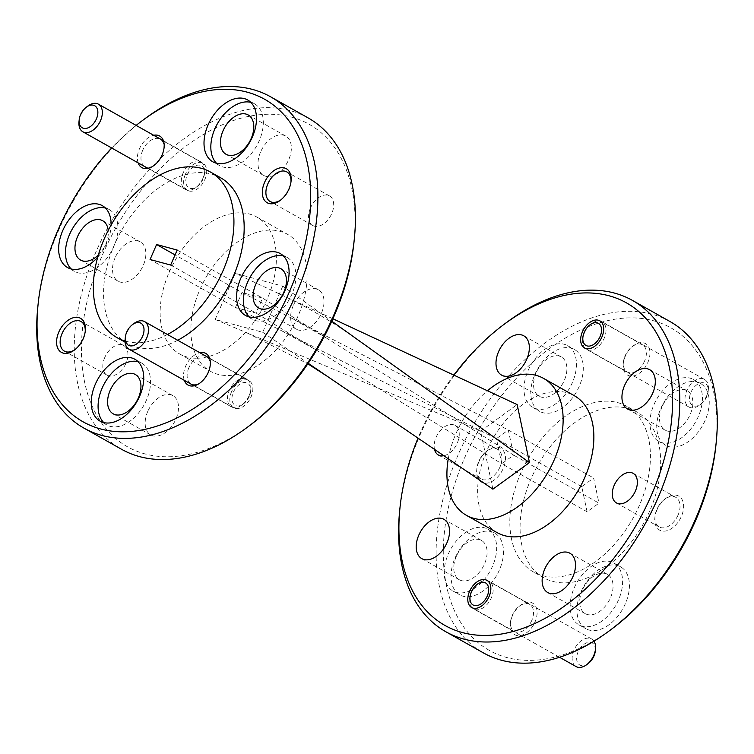 <?xml version="1.0" encoding="UTF-8"?>
<svg xmlns="http://www.w3.org/2000/svg" width="754" height="754" viewBox="0 0 754 754"><rect width="100%" height="100%" fill="white"/><g stroke="black" fill="none" stroke-linecap="round" stroke-linejoin="round"><path stroke-width="0.57" stroke-dasharray="3.77 2.83" d="M138.152 162.892A18.124 11.508 119.4 0 1 139.471 148.774A18.124 11.508 119.4 0 1 153.693 135.277M142.76 150.169A15.589 9.896 -60.6 0 0 144.853 166.37A15.589 9.896 -60.6 0 0 155.239 164.513A15.589 9.896 -60.6 0 0 162.242 155.409A15.589 9.896 -60.6 0 0 163.948 149.038A15.589 9.896 -60.6 0 0 160.15 139.198A15.589 9.896 -60.6 0 0 142.76 150.169M75.07 349.536A16.984 10.782 -60.6 0 0 75.683 349.093A16.984 10.782 -60.6 0 0 83.308 339.168A16.984 10.782 -60.6 0 0 85.174 332.231A16.984 10.782 -60.6 0 0 85.23 331.477M184.306 380.336A18.124 11.508 119.4 0 1 185.625 366.218A18.124 11.508 119.4 0 1 199.848 352.712M188.915 367.603A15.589 9.896 -60.6 0 0 191.007 383.814A15.589 9.896 -60.6 0 0 201.384 381.958A15.589 9.896 -60.6 0 0 208.396 372.844A15.589 9.896 -60.6 0 0 210.102 366.472A15.589 9.896 -60.6 0 0 206.304 356.633A15.589 9.896 -60.6 0 0 188.915 367.603M280.818 199.914A16.984 10.782 -60.6 0 0 281.43 199.471A16.984 10.782 -60.6 0 0 289.065 189.546A16.984 10.782 -60.6 0 0 290.921 182.609A16.984 10.782 -60.6 0 0 290.987 181.855M625.236 356.322A18.124 11.508 -60.6 0 0 623.247 363.73A18.124 11.508 -60.6 0 0 632.059 376.123A18.124 11.508 -60.6 0 0 647.875 362.41A18.124 11.508 -60.6 0 0 647.441 345.209A18.124 11.508 -60.6 0 0 633.379 345.728A18.124 11.508 -60.6 0 0 625.236 356.322M644.585 361.025A15.589 9.896 119.4 0 1 627.205 371.995A15.589 9.896 119.4 0 1 623.407 362.156A15.589 9.896 119.4 0 1 625.113 355.784A15.589 9.896 119.4 0 1 632.116 346.67A15.589 9.896 119.4 0 1 642.493 344.814A15.589 9.896 119.4 0 1 644.585 361.025M512.381 615.867A18.124 11.508 -60.6 0 0 510.392 623.275A18.124 11.508 -60.6 0 0 519.204 635.679A18.124 11.508 -60.6 0 0 535.02 621.965A18.124 11.508 -60.6 0 0 534.586 604.755A18.124 11.508 -60.6 0 0 520.524 605.274A18.124 11.508 -60.6 0 0 512.381 615.867M531.73 620.58A15.589 9.896 119.4 0 1 514.351 631.541A15.589 9.896 119.4 0 1 510.543 621.711A15.589 9.896 119.4 0 1 512.258 615.33A15.589 9.896 119.4 0 1 519.261 606.225A15.589 9.896 119.4 0 1 529.638 604.369A15.589 9.896 119.4 0 1 531.73 620.58M478.875 461.882A19.519 12.394 -60.6 0 0 476.735 469.865A19.519 12.394 -60.6 0 0 486.226 483.21A19.519 12.394 -60.6 0 0 503.257 468.451A19.519 12.394 -60.6 0 0 502.786 449.912A19.519 12.394 -60.6 0 0 487.64 450.477A19.519 12.394 -60.6 0 0 478.875 461.882M499.968 467.056A16.984 10.782 119.4 0 1 481.033 479.007A16.984 10.782 119.4 0 1 476.886 468.291A16.984 10.782 119.4 0 1 478.752 461.344A16.984 10.782 119.4 0 1 486.377 451.42A16.984 10.782 119.4 0 1 497.687 449.403A16.984 10.782 119.4 0 1 499.968 467.056M656.998 509.836A19.519 12.394 -60.6 0 0 654.858 517.819A19.519 12.394 -60.6 0 0 664.349 531.165A19.519 12.394 -60.6 0 0 681.38 516.396A19.519 12.394 -60.6 0 0 680.919 497.866A19.519 12.394 -60.6 0 0 665.773 498.432A19.519 12.394 -60.6 0 0 656.998 509.836M678.091 515.01A16.984 10.782 119.4 0 1 659.156 526.961A16.984 10.782 119.4 0 1 655.019 516.245A16.984 10.782 119.4 0 1 656.875 509.299A16.984 10.782 119.4 0 1 664.51 499.374A16.984 10.782 119.4 0 1 675.81 497.357A16.984 10.782 119.4 0 1 678.091 515.01M625.349 603.728A35.495 22.535 119.4 0 1 585.783 628.695A35.495 22.535 119.4 0 1 581.014 591.796A35.495 22.535 119.4 0 1 620.589 566.829A35.495 22.535 119.4 0 1 625.349 603.728M618.525 599.892A35.495 22.535 119.4 0 1 578.949 624.849A35.495 22.535 119.4 0 1 574.19 587.95A35.495 22.535 119.4 0 1 613.765 562.993A35.495 22.535 119.4 0 1 618.525 599.892M499.421 569.92A35.495 22.535 119.4 0 1 459.846 594.887A35.495 22.535 119.4 0 1 455.086 557.988A35.495 22.535 119.4 0 1 494.652 533.021A35.495 22.535 119.4 0 1 499.421 569.92M492.588 566.075A35.495 22.535 119.4 0 1 453.022 591.042A35.495 22.535 119.4 0 1 448.253 554.143A35.495 22.535 119.4 0 1 487.829 529.176A35.495 22.535 119.4 0 1 492.588 566.075M579.223 386.387A35.495 22.535 119.4 0 1 539.647 411.354A35.495 22.535 119.4 0 1 534.888 374.455A35.495 22.535 119.4 0 1 574.454 349.488A35.495 22.535 119.4 0 1 579.223 386.387M572.39 382.551A35.495 22.535 119.4 0 1 532.824 407.509A35.495 22.535 119.4 0 1 528.054 370.61A35.495 22.535 119.4 0 1 567.63 345.652A35.495 22.535 119.4 0 1 572.39 382.551M705.169 420.298A35.495 22.535 119.4 0 1 665.603 445.265A35.495 22.535 119.4 0 1 660.843 408.366A35.495 22.535 119.4 0 1 700.409 383.4A35.495 22.535 119.4 0 1 705.169 420.298M698.345 416.453A35.495 22.535 119.4 0 1 658.77 441.42A35.495 22.535 119.4 0 1 654.01 404.521A35.495 22.535 119.4 0 1 693.586 379.554A35.495 22.535 119.4 0 1 698.345 416.453M443.823 455.727A16.984 10.782 -60.6 0 0 457.292 443.05A16.984 10.782 -60.6 0 0 455.011 425.388A16.984 10.782 -60.6 0 0 436.076 437.339A16.984 10.782 -60.6 0 0 434.493 449.365M612.568 628.393A185.069 117.501 119.4 0 1 468.979 633.699A185.069 117.501 119.4 0 1 464.549 458.027A185.069 117.501 119.4 0 1 625.999 318.009A185.069 117.501 119.4 0 1 715.989 444.596M669.957 321.515A190.14 120.715 -60.6 0 0 457.961 455.246A190.14 120.715 -60.6 0 0 483.474 652.926M453.833 375.106A185.069 117.501 -60.6 0 0 420.166 433.05A185.069 117.501 -60.6 0 0 418.008 438.14M399.573 511.853A190.14 120.715 119.4 0 1 420.412 434.115A190.14 120.715 119.4 0 1 505.83 323.023M649.741 510.892A95.07 60.358 119.4 0 1 543.747 577.753A95.07 60.358 119.4 0 1 530.995 478.922A95.07 60.358 119.4 0 1 636.989 412.052A95.07 60.358 119.4 0 1 649.741 510.892M639.505 505.123A95.07 60.358 119.4 0 1 533.512 571.994A95.07 60.358 119.4 0 1 520.75 473.154A95.07 60.358 119.4 0 1 626.753 406.283A95.07 60.358 119.4 0 1 639.505 505.123M497.206 532.663A78.586 49.896 119.4 0 1 486.66 450.958A78.586 49.896 119.4 0 1 574.284 395.68M448.291 458.771A78.586 49.896 119.4 0 1 455.934 433.663A78.586 49.896 119.4 0 1 487.442 390.751M136.135 125.4A185.069 117.501 -60.6 0 0 111.686 148.001M37.7 308.235A190.14 120.715 119.4 0 1 58.539 230.498A190.14 120.715 119.4 0 1 143.957 119.396M250.696 424.766A185.069 117.501 119.4 0 1 107.106 430.072A185.069 117.501 119.4 0 1 102.667 254.4A185.069 117.501 119.4 0 1 264.117 114.382A185.069 117.501 119.4 0 1 354.116 240.969M308.075 117.888A190.14 120.715 -60.6 0 0 96.088 251.629A190.14 120.715 -60.6 0 0 121.601 449.299M104.768 357.471A16.984 10.782 -60.6 0 0 107.049 375.134A16.984 10.782 -60.6 0 0 125.984 363.183A16.984 10.782 -60.6 0 0 123.703 345.53A16.984 10.782 -60.6 0 0 104.768 357.471M231.591 391.618A15.589 9.896 -60.6 0 0 233.683 407.829A15.589 9.896 -60.6 0 0 251.063 396.858A15.589 9.896 -60.6 0 0 248.971 380.647A15.589 9.896 -60.6 0 0 231.591 391.618M310.525 207.85A16.984 10.782 -60.6 0 0 312.797 225.512A16.984 10.782 -60.6 0 0 331.741 213.561A16.984 10.782 -60.6 0 0 329.46 195.908A16.984 10.782 -60.6 0 0 310.525 207.85M185.437 174.174A15.589 9.896 -60.6 0 0 187.529 190.385A15.589 9.896 -60.6 0 0 204.918 179.424A15.589 9.896 -60.6 0 0 202.826 163.213A15.589 9.896 -60.6 0 0 185.437 174.174M260.592 151.95A22.563 14.326 -60.6 0 0 263.617 175.409A22.563 14.326 -60.6 0 0 288.773 159.537A22.563 14.326 -60.6 0 0 285.747 136.078A22.563 14.326 -60.6 0 0 260.592 151.95M293.221 305.7A22.563 14.326 -60.6 0 0 296.247 329.159A22.563 14.326 -60.6 0 0 321.411 313.287A22.563 14.326 -60.6 0 0 318.377 289.828A22.563 14.326 -60.6 0 0 293.221 305.7M147.737 411.496A22.563 14.326 -60.6 0 0 150.762 434.954A22.563 14.326 -60.6 0 0 175.918 419.083A22.563 14.326 -60.6 0 0 172.892 395.633A22.563 14.326 -60.6 0 0 147.737 411.496M98.331 255.031A22.563 14.326 -60.6 0 0 105.73 244.202A22.563 14.326 -60.6 0 0 108.208 230.432M115.098 257.745A22.563 14.326 -60.6 0 0 118.124 281.204A22.563 14.326 -60.6 0 0 143.279 265.333A22.563 14.326 -60.6 0 0 140.253 241.874A22.563 14.326 -60.6 0 0 115.098 257.745M97.718 257.189A35.495 22.535 -60.6 0 0 107.059 242.562A35.495 22.535 -60.6 0 0 111.121 225.012M71.159 268.971A35.495 22.535 -60.6 0 0 74.307 271.365A35.495 22.535 -60.6 0 0 113.882 246.398A35.495 22.535 -60.6 0 0 109.123 209.499A35.495 22.535 -60.6 0 0 105.437 208.047M103.769 422.589A35.495 22.535 -60.6 0 0 106.917 424.983A35.495 22.535 -60.6 0 0 146.493 400.016A35.495 22.535 -60.6 0 0 141.724 363.117A35.495 22.535 -60.6 0 0 138.048 361.666M249.131 316.878A35.495 22.535 -60.6 0 0 252.279 319.272A35.495 22.535 -60.6 0 0 291.855 294.314A35.495 22.535 -60.6 0 0 287.086 257.406A35.495 22.535 -60.6 0 0 283.41 255.964M216.521 163.269A35.495 22.535 -60.6 0 0 219.668 165.663A35.495 22.535 -60.6 0 0 259.244 140.696A35.495 22.535 -60.6 0 0 254.484 103.798A35.495 22.535 -60.6 0 0 250.799 102.346M177.718 340.261A95.07 60.358 119.4 0 1 127.247 343.4A95.07 60.358 119.4 0 1 114.495 244.56A95.07 60.358 119.4 0 1 220.488 177.69M169.169 272.307A78.586 49.896 119.4 0 1 256.794 217.029A78.586 49.896 119.4 0 1 267.34 298.735A78.586 49.896 119.4 0 1 179.716 354.012A78.586 49.896 119.4 0 1 169.169 272.307M199.895 289.593A78.586 49.896 119.4 0 1 287.519 234.315A78.586 49.896 119.4 0 1 298.066 316.02A78.586 49.896 119.4 0 1 210.441 371.298A78.586 49.896 119.4 0 1 199.895 289.593M662.087 406.698A22.563 14.326 -60.6 0 0 665.113 430.148A22.563 14.326 -60.6 0 0 690.268 414.285A22.563 14.326 -60.6 0 0 687.243 390.826A22.563 14.326 -60.6 0 0 662.087 406.698M536.132 372.787A22.563 14.326 -60.6 0 0 539.157 396.246A22.563 14.326 -60.6 0 0 564.312 380.374A22.563 14.326 -60.6 0 0 561.287 356.915A22.563 14.326 -60.6 0 0 536.132 372.787M456.33 556.32A22.563 14.326 -60.6 0 0 459.356 579.769A22.563 14.326 -60.6 0 0 484.511 563.907A22.563 14.326 -60.6 0 0 481.486 540.448A22.563 14.326 -60.6 0 0 456.33 556.32M582.286 590.222A22.563 14.326 -60.6 0 0 585.311 613.681A22.563 14.326 -60.6 0 0 610.467 597.809A22.563 14.326 -60.6 0 0 607.441 574.35A22.563 14.326 -60.6 0 0 582.286 590.222M282.759 286.134L262.694 332.269L215.192 319.479L235.257 273.344L282.759 286.134L331.798 321.204M167.482 334.503A95.07 60.358 119.4 0 1 125.06 341.034M281.393 330.629L316.143 349.95L501.74 463.767L496.415 438.639L235.427 307.538L256.011 313.08L262.533 298.075L241.949 292.533L235.427 307.538L150.074 259.508M177.181 250.055L262.533 298.075L325.747 337.613L291.242 317.981L241.949 292.533L175.069 254.909M316.143 349.95L256.011 313.08L170.658 265.05M215.192 319.479L480.581 431.184L492.89 489.167M262.694 332.269L308.207 363.296M332.891 318.791L235.257 273.344M480.581 431.184L517.159 404.587M291.242 317.981L508.3 429.997L513.634 455.124L598.978 503.144L587.093 511.787L581.758 486.66L593.643 478.017L598.978 503.144M581.758 486.66L496.415 438.639L508.3 429.997L593.643 478.017M587.093 511.787L501.74 463.767L513.634 455.124L325.747 337.613M187.256 174.664A12.677 8.049 119.4 0 1 198.321 165.079A12.677 8.049 119.4 0 1 204.485 173.75A12.677 8.049 119.4 0 1 203.09 178.934A12.677 8.049 119.4 0 1 197.397 186.332A12.677 8.049 119.4 0 1 187.567 186.7A12.677 8.049 119.4 0 1 187.256 174.664M202.939 178.264A15.843 10.056 -60.6 0 0 204.673 171.78A15.843 10.056 -60.6 0 0 200.809 161.79A15.843 10.056 -60.6 0 0 183.147 172.93A15.843 10.056 -60.6 0 0 185.277 189.405A15.843 10.056 -60.6 0 0 195.823 187.52A15.843 10.056 -60.6 0 0 202.939 178.264M78.991 121.78A15.843 10.056 119.4 0 1 80.725 115.305A15.843 10.056 119.4 0 1 87.85 106.05M233.41 392.108A12.677 8.049 119.4 0 1 244.475 382.514A12.677 8.049 119.4 0 1 250.639 391.185A12.677 8.049 119.4 0 1 249.244 396.368A12.677 8.049 119.4 0 1 243.551 403.776A12.677 8.049 119.4 0 1 233.712 404.135A12.677 8.049 119.4 0 1 233.41 392.108M249.093 395.699A15.843 10.056 -60.6 0 0 250.828 389.224A15.843 10.056 -60.6 0 0 246.963 379.224A15.843 10.056 -60.6 0 0 229.301 390.374A15.843 10.056 -60.6 0 0 231.421 406.849A15.843 10.056 -60.6 0 0 241.977 404.955A15.843 10.056 -60.6 0 0 249.093 395.699M125.145 339.225A15.843 10.056 119.4 0 1 126.879 332.74A15.843 10.056 119.4 0 1 134.005 323.485M690.947 392.287A12.677 8.049 119.4 0 1 702.002 382.702A12.677 8.049 119.4 0 1 708.166 391.373A12.677 8.049 119.4 0 1 706.781 396.557A12.677 8.049 119.4 0 1 701.079 403.965A12.677 8.049 119.4 0 1 691.248 404.323A12.677 8.049 119.4 0 1 690.947 392.287M706.621 395.888A15.843 10.056 -60.6 0 0 708.355 389.413A15.843 10.056 -60.6 0 0 704.5 379.413A15.843 10.056 -60.6 0 0 686.828 390.563A15.843 10.056 -60.6 0 0 688.958 407.028A15.843 10.056 -60.6 0 0 699.505 405.143A15.843 10.056 -60.6 0 0 706.621 395.888M584.416 332.929A15.843 10.056 119.4 0 1 591.532 323.673A15.843 10.056 119.4 0 1 602.078 321.788A15.843 10.056 119.4 0 1 604.208 338.254A15.843 10.056 119.4 0 1 586.537 349.404A15.843 10.056 119.4 0 1 582.672 339.404A15.843 10.056 119.4 0 1 584.416 332.929M588.224 663.511A12.677 8.049 119.4 0 1 578.393 663.878A12.677 8.049 119.4 0 1 578.092 651.842A12.677 8.049 119.4 0 1 589.147 642.248A12.677 8.049 119.4 0 1 595.311 650.919M593.992 641.192A15.843 10.056 -60.6 0 0 591.645 638.968A15.843 10.056 -60.6 0 0 573.973 650.108A15.843 10.056 -60.6 0 0 576.103 666.583M471.561 592.484A15.843 10.056 119.4 0 1 478.677 583.219A15.843 10.056 119.4 0 1 489.223 581.334A15.843 10.056 119.4 0 1 491.354 597.809A15.843 10.056 119.4 0 1 473.682 608.949A15.843 10.056 119.4 0 1 469.817 598.959A15.843 10.056 119.4 0 1 471.561 592.484M155.239 164.513L153.976 165.465M75.683 349.093L74.42 350.044M201.384 381.958L200.13 382.9M281.43 199.471L280.168 200.423M623.407 362.156L623.247 363.73M510.543 621.711L510.392 623.275M476.886 468.291L476.735 469.865M655.019 516.245L654.858 517.819M578.949 624.849L585.783 628.695M453.022 591.042L459.846 594.887M532.824 407.509L539.647 411.354M658.77 441.42L665.603 445.265M616.48 502.946L659.156 526.961M438.357 454.992L481.033 479.007M471.674 607.536L514.351 631.541M584.529 347.98L627.205 371.995M543.747 577.753L533.512 571.994M107.049 375.134L64.373 351.119M233.683 407.829L191.007 383.814M312.797 225.512L270.13 201.497M187.529 190.385L144.853 166.37M263.617 175.409L226.059 154.278M296.247 329.159L258.697 308.028M150.762 434.954L113.204 413.823M118.124 281.204L80.574 260.073M74.307 271.365L67.483 267.519M106.917 424.983L100.094 421.137M252.279 319.272L245.455 315.436M219.668 165.663L212.845 161.818M256.794 217.029L287.519 234.315M627.564 409.017L665.113 430.148M501.608 375.115L539.157 396.246M421.806 558.639L459.356 579.769M547.762 592.55L585.311 613.681M569.892 553.219L607.441 574.35M443.936 519.317L481.486 540.448M523.738 335.784L561.287 356.915M649.694 369.696L687.243 390.826M179.716 354.012L210.441 371.298M125.117 342.203L127.247 343.4M254.484 103.798L247.651 99.952M287.086 257.406L280.262 253.57M141.724 363.117L134.9 359.272M109.123 209.499L102.29 205.653M140.253 241.874L102.704 220.743M172.892 395.633L135.334 374.502M318.377 289.828L280.827 268.697M285.747 136.078L248.189 114.947M202.826 163.213L160.15 139.198M329.46 195.908L286.784 171.893M248.971 380.647L206.304 356.633M123.703 345.53L81.027 321.515M247.067 332.9L307.849 363.824M357.028 339.253C332.033 321.421 305.681 306.077 277.962 293.221M636.989 412.052L626.753 406.283M599.816 320.808L642.493 344.814M486.961 580.354L529.638 604.369M455.011 425.388L497.687 449.403M633.143 473.342L675.81 497.357M693.586 379.554L700.409 383.4M567.63 345.652L574.454 349.488M487.829 529.176L494.652 533.021M613.765 562.993L620.589 566.829M664.51 499.374L665.773 498.432M486.377 451.42L487.64 450.477M519.261 606.225L520.524 605.274M632.116 346.67L633.379 345.728M290.921 182.609L291.082 181.035M210.102 366.472L210.253 364.898M85.174 332.231L85.325 330.657M163.948 149.038L164.099 147.464M204.485 173.75L204.673 171.78M200.809 161.79L163.439 140.762M185.277 189.405L147.897 168.378M197.397 186.332L195.823 187.52M250.639 391.185L250.828 389.224M246.963 379.224L209.593 358.197M231.421 406.849L194.051 385.812M243.551 403.776L241.977 404.955M708.166 391.373L708.355 389.413M704.5 379.413L602.078 321.788M688.958 407.028L586.537 349.404M701.079 403.965L699.505 405.143M591.645 638.968L489.223 581.334M559.562 657.281L473.682 608.949"/><path stroke-width="1.13" d="M153.693 135.277A18.124 11.508 119.4 0 1 164.099 147.464A18.124 11.508 119.4 0 1 162.119 154.872A18.124 11.508 119.4 0 1 153.976 165.465A18.124 11.508 119.4 0 1 138.152 162.892M83.185 338.64A19.519 12.394 119.4 0 1 74.42 350.044A19.519 12.394 119.4 0 1 59.274 350.601A19.519 12.394 119.4 0 1 58.803 332.071A19.519 12.394 119.4 0 1 75.834 317.302A19.519 12.394 119.4 0 1 85.325 330.657A19.519 12.394 119.4 0 1 83.185 338.64M85.23 331.477A16.984 10.782 -60.6 0 0 81.027 321.515A16.984 10.782 -60.6 0 0 62.092 333.457A16.984 10.782 -60.6 0 0 64.373 351.119A16.984 10.782 -60.6 0 0 75.07 349.536M199.848 352.712A18.124 11.508 119.4 0 1 210.253 364.898A18.124 11.508 119.4 0 1 208.274 372.316A18.124 11.508 119.4 0 1 200.13 382.9A18.124 11.508 119.4 0 1 184.306 380.336M288.942 189.018A19.519 12.394 119.4 0 1 280.168 200.423A19.519 12.394 119.4 0 1 265.022 200.979A19.519 12.394 119.4 0 1 264.56 182.449A19.519 12.394 119.4 0 1 281.591 167.68A19.519 12.394 119.4 0 1 291.082 181.035A19.519 12.394 119.4 0 1 288.942 189.018M290.987 181.855A16.984 10.782 -60.6 0 0 286.784 171.893A16.984 10.782 -60.6 0 0 267.849 183.835A16.984 10.782 -60.6 0 0 270.13 201.497A16.984 10.782 -60.6 0 0 280.818 199.914M614.199 485.293A16.984 10.782 -60.6 0 0 616.48 502.946A16.984 10.782 -60.6 0 0 635.415 491.005A16.984 10.782 -60.6 0 0 633.143 473.342A16.984 10.782 -60.6 0 0 614.199 485.293M434.493 449.365A16.984 10.782 -60.6 0 0 438.357 454.992A16.984 10.782 -60.6 0 0 443.823 455.727M469.582 591.324A15.589 9.896 -60.6 0 0 471.674 607.536A15.589 9.896 -60.6 0 0 489.054 596.565A15.589 9.896 -60.6 0 0 486.961 580.354A15.589 9.896 -60.6 0 0 469.582 591.324M582.437 331.769A15.589 9.896 -60.6 0 0 584.529 347.98A15.589 9.896 -60.6 0 0 601.909 337.01A15.589 9.896 -60.6 0 0 599.816 320.808A15.589 9.896 -60.6 0 0 582.437 331.769M716.3 441.448L715.989 444.596A185.069 117.501 119.4 0 1 695.716 520.26A185.069 117.501 119.4 0 1 612.568 628.393L610.043 630.287A190.14 120.715 -60.6 0 0 695.461 519.186A190.14 120.715 -60.6 0 0 716.3 441.448A190.14 120.715 -60.6 0 0 669.957 321.515L632.399 300.384A190.14 120.715 119.4 0 1 657.912 498.055A190.14 120.715 119.4 0 1 445.925 631.795A190.14 120.715 119.4 0 1 399.573 511.853L399.884 508.714A185.069 117.501 -60.6 0 0 489.883 635.302A185.069 117.501 -60.6 0 0 651.333 495.284A185.069 117.501 -60.6 0 0 646.894 319.611A185.069 117.501 -60.6 0 0 503.304 324.917A185.069 117.501 -60.6 0 0 453.833 375.106M503.304 324.917L505.83 323.023A190.14 120.715 119.4 0 1 632.399 300.384M445.925 631.795L483.474 652.926A190.14 120.715 -60.6 0 0 610.043 630.287M487.442 390.751A78.586 49.896 119.4 0 1 543.559 378.385L574.284 395.68A78.586 49.896 119.4 0 1 584.831 477.386A78.586 49.896 119.4 0 1 497.206 532.663L466.481 515.368A78.586 49.896 119.4 0 1 448.291 458.771M543.559 378.385A78.586 49.896 119.4 0 1 554.105 460.091A78.586 49.896 119.4 0 1 466.481 515.368M111.686 148.001A185.069 117.501 -60.6 0 0 58.284 229.433A185.069 117.501 -60.6 0 0 38.011 305.097A185.069 117.501 -60.6 0 0 128.001 431.674A185.069 117.501 -60.6 0 0 289.451 291.666A185.069 117.501 -60.6 0 0 285.021 115.984A185.069 117.501 -60.6 0 0 141.432 121.29A185.069 117.501 -60.6 0 0 136.135 125.4M141.432 121.29L143.957 119.396A190.14 120.715 119.4 0 1 270.526 96.757A190.14 120.715 119.4 0 1 296.039 294.437A190.14 120.715 119.4 0 1 84.043 428.168A190.14 120.715 119.4 0 1 37.7 308.235L38.011 305.097M354.427 237.83L354.116 240.969A185.069 117.501 119.4 0 1 333.834 316.633A185.069 117.501 119.4 0 1 250.696 424.766L248.17 426.66A190.14 120.715 -60.6 0 0 333.588 315.568A190.14 120.715 -60.6 0 0 354.427 237.83A190.14 120.715 -60.6 0 0 308.075 117.888L270.526 96.757M223.033 130.819A22.563 14.326 -60.6 0 0 226.059 154.278A22.563 14.326 -60.6 0 0 251.223 138.406A22.563 14.326 -60.6 0 0 248.189 114.947A22.563 14.326 -60.6 0 0 223.033 130.819M255.672 284.569A22.563 14.326 -60.6 0 0 258.697 308.028A22.563 14.326 -60.6 0 0 283.853 292.156A22.563 14.326 -60.6 0 0 280.827 268.697A22.563 14.326 -60.6 0 0 255.672 284.569M110.178 390.365A22.563 14.326 -60.6 0 0 113.204 413.823A22.563 14.326 -60.6 0 0 138.359 397.952A22.563 14.326 -60.6 0 0 135.334 374.502A22.563 14.326 -60.6 0 0 110.178 390.365M108.208 230.432A22.563 14.326 -60.6 0 0 102.704 220.743A22.563 14.326 -60.6 0 0 77.549 236.615A22.563 14.326 -60.6 0 0 80.574 260.073A22.563 14.326 -60.6 0 0 98.331 255.031M111.121 225.012A35.495 22.535 -60.6 0 0 102.29 205.653A35.495 22.535 -60.6 0 0 62.723 230.62A35.495 22.535 -60.6 0 0 67.483 267.519A35.495 22.535 -60.6 0 0 97.718 257.189M105.437 208.047A35.495 22.535 -60.6 0 0 69.547 234.466A35.495 22.535 -60.6 0 0 71.159 268.971M95.324 384.238A35.495 22.535 -60.6 0 0 100.094 421.137A35.495 22.535 -60.6 0 0 139.66 396.17A35.495 22.535 -60.6 0 0 134.9 359.272A35.495 22.535 -60.6 0 0 95.324 384.238M138.048 361.666A35.495 22.535 -60.6 0 0 102.158 388.084A35.495 22.535 -60.6 0 0 103.769 422.589M240.686 278.537A35.495 22.535 -60.6 0 0 245.455 315.436A35.495 22.535 -60.6 0 0 285.021 290.469A35.495 22.535 -60.6 0 0 280.262 253.57A35.495 22.535 -60.6 0 0 240.686 278.537M283.41 255.964A35.495 22.535 -60.6 0 0 247.519 282.373A35.495 22.535 -60.6 0 0 249.131 316.878M208.085 124.919A35.495 22.535 -60.6 0 0 212.845 161.818A35.495 22.535 -60.6 0 0 252.42 136.851A35.495 22.535 -60.6 0 0 247.651 99.952A35.495 22.535 -60.6 0 0 208.085 124.919M250.799 102.346A35.495 22.535 -60.6 0 0 214.909 128.755A35.495 22.535 -60.6 0 0 216.521 163.269M125.06 341.034A95.07 60.358 119.4 0 1 117.011 337.632A95.07 60.358 119.4 0 1 104.259 238.801A95.07 60.358 119.4 0 1 210.253 171.931A95.07 60.358 119.4 0 1 223.005 270.771A95.07 60.358 119.4 0 1 167.482 334.503M210.253 171.931L220.488 177.69A95.07 60.358 119.4 0 1 233.25 276.529A95.07 60.358 119.4 0 1 177.718 340.261M624.529 385.567A22.563 14.326 -60.6 0 0 627.564 409.017A22.563 14.326 -60.6 0 0 652.719 393.154A22.563 14.326 -60.6 0 0 649.694 369.696A22.563 14.326 -60.6 0 0 624.529 385.567M498.582 351.656A22.563 14.326 -60.6 0 0 501.608 375.115A22.563 14.326 -60.6 0 0 526.763 359.243A22.563 14.326 -60.6 0 0 523.738 335.784A22.563 14.326 -60.6 0 0 498.582 351.656M418.781 535.189A22.563 14.326 -60.6 0 0 421.806 558.639A22.563 14.326 -60.6 0 0 446.962 542.776A22.563 14.326 -60.6 0 0 443.936 519.317A22.563 14.326 -60.6 0 0 418.781 535.189M544.727 569.091A22.563 14.326 -60.6 0 0 547.762 592.55A22.563 14.326 -60.6 0 0 572.917 576.678A22.563 14.326 -60.6 0 0 569.892 553.219A22.563 14.326 -60.6 0 0 544.727 569.091M84.043 428.168L121.601 449.299A190.14 120.715 -60.6 0 0 248.17 426.66M150.074 259.508L170.658 265.05L177.181 250.055L156.596 244.513L150.074 259.508M175.069 254.909L156.596 244.513M308.207 363.296L492.89 489.167L529.468 462.57L331.798 321.204M529.468 462.57L517.159 404.587L332.891 318.791M418.008 438.14A185.069 117.501 -60.6 0 0 399.884 508.714M96.408 118.896A12.677 8.049 -60.6 0 0 96.107 106.87A12.677 8.049 -60.6 0 0 86.267 107.228A12.677 8.049 -60.6 0 0 80.574 114.636A12.677 8.049 -60.6 0 0 79.189 119.82A12.677 8.049 -60.6 0 0 85.353 128.491A12.677 8.049 -60.6 0 0 96.408 118.896M86.267 107.228L87.85 106.05A15.843 10.056 119.4 0 1 98.397 104.156A15.843 10.056 119.4 0 1 100.518 120.631A15.843 10.056 119.4 0 1 82.855 131.78A15.843 10.056 119.4 0 1 78.991 121.78L79.189 119.82M142.563 336.341A12.677 8.049 -60.6 0 0 142.261 324.305A12.677 8.049 -60.6 0 0 132.421 324.672A12.677 8.049 -60.6 0 0 126.729 332.071A12.677 8.049 -60.6 0 0 125.343 337.255A12.677 8.049 -60.6 0 0 131.507 345.926A12.677 8.049 -60.6 0 0 142.563 336.341M132.421 324.672L134.005 323.485A15.843 10.056 119.4 0 1 144.551 321.6A15.843 10.056 119.4 0 1 146.672 338.075A15.843 10.056 119.4 0 1 129.009 349.215A15.843 10.056 119.4 0 1 125.145 339.225L125.343 337.255M600.09 336.52A12.677 8.049 -60.6 0 0 599.788 324.493A12.677 8.049 -60.6 0 0 589.948 324.851A12.677 8.049 -60.6 0 0 584.256 332.26A12.677 8.049 -60.6 0 0 582.87 337.443A12.677 8.049 -60.6 0 0 589.034 346.114A12.677 8.049 -60.6 0 0 600.09 336.52M595.5 648.958L595.311 650.919A12.677 8.049 119.4 0 1 593.916 656.103A12.677 8.049 119.4 0 1 588.224 663.511L586.65 664.698A15.843 10.056 -60.6 0 0 593.766 655.433A15.843 10.056 -60.6 0 0 595.5 648.958A15.843 10.056 -60.6 0 0 593.992 641.192M487.235 596.075A12.677 8.049 -60.6 0 0 486.933 584.039A12.677 8.049 -60.6 0 0 477.094 584.407A12.677 8.049 -60.6 0 0 471.401 591.815A12.677 8.049 -60.6 0 0 470.015 596.998A12.677 8.049 -60.6 0 0 476.179 605.669A12.677 8.049 -60.6 0 0 487.235 596.075M559.562 657.281L576.103 666.583A15.843 10.056 -60.6 0 0 586.65 664.698M117.011 337.632L125.117 342.203M307.849 363.824L327.877 376.698M163.439 140.762L98.397 104.156M147.897 168.378L82.855 131.78M209.593 358.197L144.551 321.6M194.051 385.812L129.009 349.215M589.948 324.851L591.532 323.673M582.87 337.443L582.672 339.404M477.094 584.407L478.677 583.219M470.015 596.998L469.817 598.959"/></g></svg>
